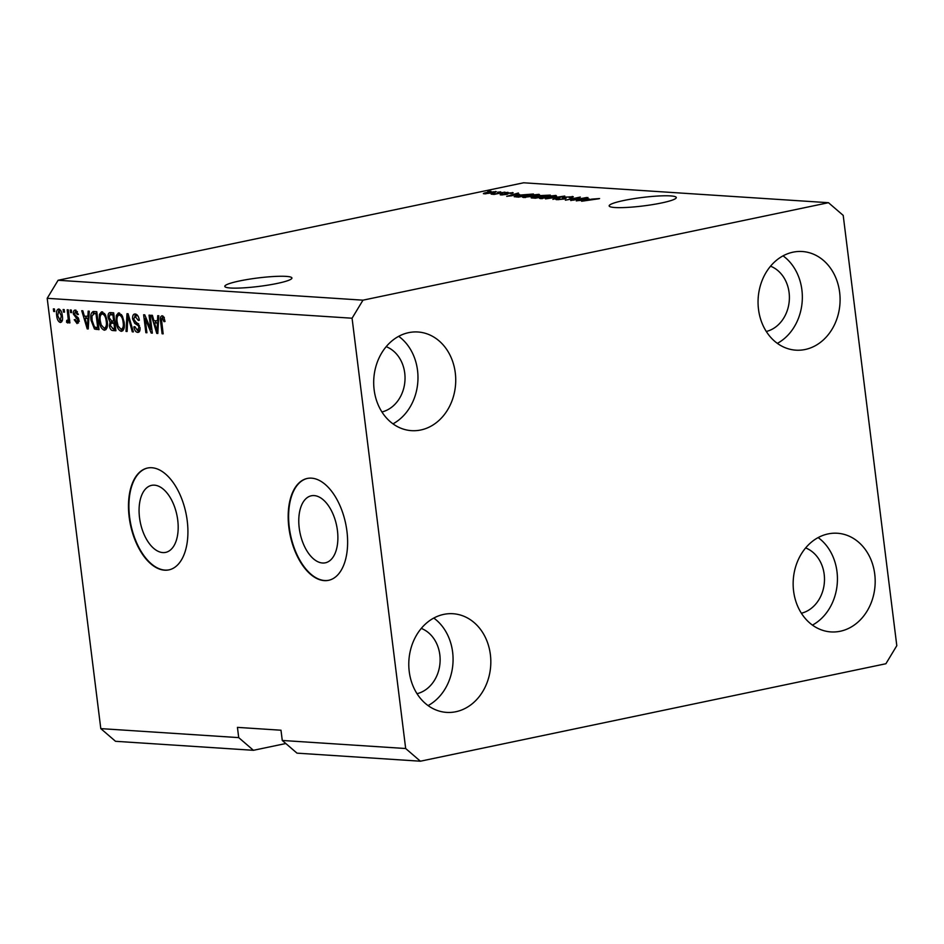 <?xml version="1.0" encoding="UTF-8"?>
<svg xmlns="http://www.w3.org/2000/svg" width="944" height="944" viewBox="0 0 944 944"><rect width="100%" height="100%" fill="white"/><g stroke="black" fill="none" stroke-linecap="round" stroke-linejoin="round"><path stroke-width="1.42" d="M322.529 563.002A34.244 18.656 -101.8 0 0 325.338 562.813A34.244 18.656 -101.8 0 0 337.067 528.003A34.244 18.656 -101.8 0 0 314.128 495.588A34.244 18.656 -101.8 0 0 311.308 495.789A34.244 18.656 -101.8 0 0 299.59 530.587A34.244 18.656 -101.8 0 0 322.529 563.002M162.828 552.582A34.244 18.656 -101.8 0 0 165.648 552.382A34.244 18.656 -101.8 0 0 177.366 517.583A34.244 18.656 -101.8 0 0 154.427 485.169A34.244 18.656 -101.8 0 0 151.606 485.358A34.244 18.656 -101.8 0 0 139.889 520.168A34.244 18.656 -101.8 0 0 162.828 552.582M164.586 570.188A52.038 28.355 -101.8 0 0 168.87 569.893A52.038 28.355 -101.8 0 0 186.676 517.005A52.038 28.355 -101.8 0 0 151.819 467.74A52.038 28.355 -101.8 0 0 147.535 468.035A52.038 28.355 -101.8 0 0 129.729 520.923A52.038 28.355 -101.8 0 0 164.586 570.188M147.748 467.988A52.038 28.355 -101.8 0 0 130.189 521.029A52.038 28.355 -101.8 0 0 165.011 570.093A52.038 28.355 -101.8 0 0 169.082 569.846M324.276 580.619A52.038 28.355 -101.8 0 0 328.559 580.324A52.038 28.355 -101.8 0 0 346.377 527.425A52.038 28.355 -101.8 0 0 311.52 478.16A52.038 28.355 -101.8 0 0 307.237 478.455A52.038 28.355 -101.8 0 0 289.43 531.354A52.038 28.355 -101.8 0 0 324.276 580.619M307.449 478.419A52.038 28.355 -101.8 0 0 289.891 531.46A52.038 28.355 -101.8 0 0 324.712 580.525A52.038 28.355 -101.8 0 0 328.772 580.277M230.607 288.014A33.819 4.26 -7.1 0 0 268.485 285.041A33.819 4.26 -7.1 0 0 291.932 278.02A33.819 4.26 -7.1 0 0 286.126 276.38A33.819 4.26 -7.1 0 0 248.237 279.353A33.819 4.26 -7.1 0 0 224.802 286.374A33.819 4.26 -7.1 0 0 230.607 288.014M614.969 207.527A33.819 4.26 -7.1 0 0 652.847 204.565A33.819 4.26 -7.1 0 0 676.293 197.532A33.819 4.26 -7.1 0 0 670.488 195.904A33.819 4.26 -7.1 0 0 632.598 198.865A33.819 4.26 -7.1 0 0 609.163 205.898A33.819 4.26 -7.1 0 0 614.969 207.527M766.28 331.486A33.819 28.037 93.7 0 0 789.09 292.569A33.819 28.037 93.7 0 0 770.552 266.196M381.919 411.973A33.819 28.037 93.7 0 0 404.728 373.045A33.819 28.037 93.7 0 0 386.19 346.672M417.012 693.71A33.819 28.037 93.7 0 0 439.821 654.782A33.819 28.037 93.7 0 0 421.284 628.409M801.373 613.234A33.819 28.037 93.7 0 0 824.183 574.306A33.819 28.037 93.7 0 0 805.645 547.933M874.734 574.094A49.43 40.981 -86.3 0 1 830.944 631.914A49.43 40.981 -86.3 0 1 793.597 591.074A49.43 40.981 -86.3 0 1 837.387 533.254A49.43 40.981 -86.3 0 1 874.734 574.094M818.153 537.596A49.43 40.981 -86.3 0 1 836.986 571.627A49.43 40.981 -86.3 0 1 812.43 625.117M490.373 654.57A49.43 40.981 -86.3 0 1 446.583 712.39A49.43 40.981 -86.3 0 1 409.236 671.562A49.43 40.981 -86.3 0 1 453.026 613.73A49.43 40.981 -86.3 0 1 490.373 654.57M433.792 618.072A49.43 40.981 -86.3 0 1 452.624 652.103A49.43 40.981 -86.3 0 1 428.069 705.593M455.279 372.821A49.43 40.981 -86.3 0 1 411.49 430.653A49.43 40.981 -86.3 0 1 374.143 389.813A49.43 40.981 -86.3 0 1 417.932 331.993A49.43 40.981 -86.3 0 1 455.279 372.821M398.698 336.324A49.43 40.981 -86.3 0 1 417.531 370.367A49.43 40.981 -86.3 0 1 392.987 423.844M839.641 292.345A49.43 40.981 -86.3 0 1 795.851 350.165A49.43 40.981 -86.3 0 1 758.504 309.337A49.43 40.981 -86.3 0 1 802.294 251.517A49.43 40.981 -86.3 0 1 839.641 292.345M783.06 255.848A49.43 40.981 -86.3 0 1 801.893 289.879A49.43 40.981 -86.3 0 1 777.337 343.368M885.897 663.738L420.399 761.206L296.994 753.147L282.268 740.462L405.672 748.521L352.077 318.222L47.2 298.316L58.103 280.262L523.601 182.794L828.478 202.7L843.204 215.385L896.8 645.684L885.897 663.738M420.399 761.206L405.672 748.521M282.268 740.462L280.993 730.219L237.44 727.376L238.714 737.618L253.44 750.303L285.82 743.518M253.44 750.303L115.522 741.3L100.796 728.615L47.2 298.316M573.834 199.904L586.79 197.485L570.719 200.541L578.342 197.756L565.373 200.187L580.324 197.06L573.869 200.187M572.206 197.32L572.099 196.47C574.046 196.647 573.492 197.072 570.459 197.744L569.208 197.721C571.262 197.249 571.616 196.954 570.27 196.824L565.657 197.225L565.362 197.992C566.624 198.181 566.164 198.523 563.993 199.031L556.948 199.691C555.155 199.538 555.603 199.16 558.293 198.547L559.544 198.582L558.671 199.326L562.978 198.948L564.158 198.606L562.553 198.016L564.547 197.166L573.291 196.765M571.155 197.591L570.27 196.824M565.657 197.225L566.058 198.299M556.948 199.691L555.839 199.408M559.544 198.582L558.718 199.703M564.205 198.983L563.544 198.299M545.538 198.889L564.772 196.045L552.865 199.373L562.541 196.376L545.538 198.889M540.558 198.618C538.576 198.275 539.803 197.65 544.228 196.753L555.898 195.408L556.559 196.092L552.452 197.237L539.437 198.299M556.016 196.317L555.898 195.408L556.559 196.092M523.672 197.52C521.69 197.178 522.905 196.553 527.33 195.644L539.012 194.311L539.661 194.995L535.567 196.128L522.551 197.202M539.118 195.207L539.012 194.311L539.661 194.995M519.495 194.311L506.727 196.352L518.421 193.013L515.943 194.075L519.519 194.535M487.777 191.597L490.974 191.219L487.777 191.597M352.077 318.222L362.98 300.168L58.103 280.262M362.98 300.168L828.478 202.7M495.541 192.116L495.458 191.467C496.886 191.715 495.954 192.163 492.662 192.824L484.201 193.815C482.773 193.579 483.658 193.131 486.88 192.482L496.261 191.679M484.201 193.815L483.387 193.603M497.547 192.234L500.733 191.856L497.547 192.234M498.267 193.249L504.957 192.139L494.09 194.417L491.175 194.122L498.302 193.532M504.804 192.718L508.002 192.34L504.804 192.718M512.344 193.178L512.273 192.564C513.642 192.682 513.324 192.977 511.294 193.461L510.043 193.426L510.645 192.883L507.247 193.555C508.45 193.709 508.202 194.004 506.503 194.429L501.052 194.924C499.683 194.818 499.919 194.547 501.76 194.11L505.229 193.98C504.072 193.839 504.415 193.555 506.267 193.131L513.158 192.765M510.043 193.426L510.645 192.883M506.845 193.367L507.247 193.555C508.45 193.709 508.202 194.004 506.503 194.429M501.052 194.924C499.683 194.818 499.919 194.547 501.76 194.11L501.854 194.948M502.999 194.145L502.609 194.924M505.229 193.98L504.544 193.697M514.315 196.777L519.047 195.137L533.466 194.004L518.527 197.131L514.15 196.647M532.263 198.028C530.575 197.91 530.894 197.591 533.23 197.06L539.767 195.62L550.364 195.101L535.413 198.228L531.153 197.792M536.145 198.075L540.57 196.859L537.419 196.387M589.056 198.854L576.277 200.895L587.982 197.556L585.504 198.618L589.08 199.078M599.11 198.724L581.61 201.249L591.758 199.125L599.582 198.547M238.714 737.618L100.796 728.615M150.828 329.397L149.046 315.131L150.096 315.202L152.338 333.126L151.205 333.055L145.14 318.482L146.922 332.772L145.872 332.701L143.63 314.777L144.762 314.848L150.828 329.397L151.842 329.185M139.193 331.84L137.328 330.294L138.945 327.568L138.39 325.727L134.744 323.391L132.644 319.001C132.408 315.638 133.257 313.963 135.193 313.986C137.364 314.364 138.744 316.464 139.346 320.264L138.32 320.429L134.862 316.11L137.494 315.638L135.358 316.087L133.694 319.013L140.007 327.674C140.243 330.825 139.464 332.394 137.671 332.394C135.712 332.111 134.449 330.258 133.883 326.836L134.909 326.671L137.376 330.306L139.511 329.857M134.52 314.033L135.193 313.986M126.024 331.403L126.992 313.691L128.089 313.762L133.364 331.887L132.278 331.816L127.865 315.827L127.121 331.474L126.024 331.403L127.145 331.179M118.991 312.936L122.342 315.945L124.136 322.164C124.915 327.497 123.971 330.553 121.28 331.332C118.401 330.223 116.678 327.061 116.112 321.845L116.336 315.473L118.389 312.971M102.094 311.827L105.445 314.836L107.238 321.054C108.029 326.4 107.073 329.456 104.383 330.223C101.515 329.114 99.793 325.951 99.214 320.748L99.45 314.376L101.492 311.874M63.449 312.075L63.13 309.514L64.18 309.585L64.499 312.145L63.449 312.075L64.463 311.862M56.699 315.697C56.074 311.803 56.734 309.573 58.681 308.995C60.758 309.821 61.985 312.134 62.351 315.933C62.941 319.768 62.28 321.951 60.357 322.506C58.292 321.715 57.077 319.438 56.699 315.697L57.714 315.485M164.055 317.491L162.344 317.845L161.459 319.131L163.159 333.834L162.097 333.763L160.586 321.597C159.961 318.187 160.48 316.24 162.132 315.756L163.878 317.125L165.023 321.479L163.996 321.644L162.156 317.857L164.291 317.408M87.934 316.452L88.158 311.154L89.255 311.225L88.24 328.937L87.214 328.878L81.739 310.729L82.836 310.8L84.394 316.216L88.972 316.228M77.396 311.555L75.52 311.945L74.399 313.88L78.966 320.028L77.089 323.591L74.21 319.709L75.237 319.544L76.818 321.727L77.939 320.217L73.384 314.128C73.172 311.437 73.821 310.08 75.367 310.08L78.399 314.446L77.373 314.6L75.19 311.968L77.054 311.626M76.818 321.727L79.355 321.255M70.576 312.547L70.257 309.986L71.307 310.057L71.626 312.617L70.576 312.547L71.591 312.334M67.449 320.653L68.204 319.19L67.213 309.785L68.275 309.856L69.903 322.895L68.841 322.824L68.582 320.748L67.626 322.978L66.54 322.211L66.705 320.37L69.714 320.193M53.678 311.437L53.36 308.877L54.41 308.948L54.728 311.508L53.678 311.437L54.705 311.225M91.049 320.335C90.199 315.013 91.12 312.075 93.786 311.52L96.784 311.721L99.014 329.645L94.494 329.019L91.049 320.335L92.075 320.11M92.996 311.567L93.786 311.52M108.123 317.68C107.781 314.199 108.584 312.511 110.542 312.617L113.669 312.818L115.911 330.742L112.761 330.542C111.05 330.412 109.929 328.854 109.41 325.857L110.07 322.164L108.123 317.68L109.15 317.467M109.716 312.665L110.542 312.617M157.495 320.995L157.719 315.697L158.816 315.768L157.801 333.48L156.775 333.409L151.288 315.272L152.385 315.343L153.943 320.759L158.521 320.771M165.011 321.432L163.996 321.644M163.123 333.551L162.097 333.763M161.601 321.385L160.586 321.597M162.545 317.774L162.97 316.028M88.264 328.654L87.214 328.878M86.223 318.081L85.692 316.299M88.866 317.998L84.995 318.34L87.497 327.037L87.851 318.517L84.995 318.34M88.559 323.462L87.544 323.674M88.854 318.317L87.851 318.517M88.37 326.86L87.497 327.037M78.387 314.387L77.373 314.6M78.505 322.966L77.172 321.715M78.966 320.004L77.939 320.217M78.718 318.86L77.479 319.119M78.246 317.798L76.181 316.039M74.411 313.915L73.384 314.128M75.485 311.898L76.063 310.257M69.868 322.612L68.841 322.824M69.608 320.535L68.582 320.748M68.416 321.821L66.54 322.211M69.561 320.217L67.685 320.606M69.408 318.942L68.204 319.19M69.077 316.334L68.062 316.547M61.726 321.821L60.499 320.606M58.788 310.847L59.437 309.219M60.805 310.423L58.67 310.871L57.737 315.638L60.156 320.641L61.301 315.874L58.882 310.859L60.617 310.493M60.558 320.559L62.375 320.193M60.156 320.641L62.505 320.181M62.316 315.662L61.301 315.874M98.943 329.055L94.494 329.019M96.63 328.571L95.403 327.308M93.208 313.727L94.235 311.544M96.312 313.172L93.432 313.668L94.176 313.62L91.969 316.075L92.111 320.429L94.435 326.907L95.91 327.367L97.692 327.485L95.981 313.738L94.176 313.62L96.972 313.219M98.719 327.261L97.692 327.485M97.008 313.526L95.981 313.738M105.94 329.668L103.982 328.111M100.241 320.535L99.214 320.748M101.539 314.104L99.45 314.376M101.586 313.927L102.672 311.933M104.619 313.491L103.687 313.656M106.247 327.686L107.097 327.497M104.501 313.479L102.365 313.927C100.359 314.541 99.663 316.854 100.276 320.866L101.22 324.948L104.111 328.134L106.707 327.651M104.111 328.134C106.165 327.497 106.861 325.102 106.176 320.96C105.763 317.101 104.501 314.765 102.365 313.927L104.064 313.514M107.191 320.748L106.176 320.96M115.829 330.152L112.501 328.441M115.616 328.37L114.59 328.583L113.929 323.226L111.038 323.214L110.424 325.621L109.41 325.857M111.604 323.06L112.206 321.715L110.07 322.164M112.206 321.715L111.51 320.984M110.224 314.718L111.014 312.641M113.858 314.317L111.923 314.423M114.908 322.706L111.038 323.214M114.944 323.013L113.929 323.226M110.424 325.621L112.867 328.465L114.59 328.583M113.658 321.137L112.879 314.848L109.787 314.871L109.185 317.727L111.711 321.007L114.684 320.913M113.905 314.635L112.879 314.848M112.926 314.258L109.787 314.871M122.838 330.766L120.879 329.208M117.127 321.633L116.112 321.845M118.425 315.213L116.336 315.473M118.472 315.036L119.569 313.042M121.516 314.6L120.584 314.753M123.145 328.783L123.994 328.606M121.398 314.588L119.263 315.025C117.257 315.638 116.56 317.963 117.174 321.975L118.118 326.058L121.009 329.232L123.593 328.76M121.009 329.232C123.062 328.595 123.747 326.211 123.074 322.057C122.661 318.211 121.387 315.862 119.263 315.025L120.962 314.612M124.089 321.845L123.074 322.057M133.281 331.604L132.278 331.816M128.644 315.662L127.865 315.827M139.334 320.217L138.32 320.429M139.96 327.356L138.945 327.568M139.464 325.503L138.39 325.727M138.756 323.981L136.88 322.942L134.744 323.391M136.88 322.942L136.278 322.376M133.67 318.789L132.644 319.001M134.791 316.134L135.712 314.069M152.303 332.819L151.205 333.055M146.19 318.258L145.14 318.482M146.886 332.489L145.872 332.701M157.813 333.197L156.775 333.409M155.784 322.624L155.241 320.842M158.427 322.541L154.556 322.872L157.046 331.58L157.412 323.06L154.556 322.872M158.108 328.005L157.105 328.217M158.403 322.86L157.412 323.06M157.919 331.403L157.046 331.58M485.369 193.827L493.877 191.785L488.036 192.529L485.818 193.815M494.408 192.434L493.877 191.785M506.963 194.322L506.857 193.414M506.432 194.44L506.267 193.131M512.096 195.502L517.406 194.653L514.551 194.464L508.792 196.069L512.12 195.727M519.212 196.694L530.67 194.299L520.085 195.207L516.285 196.423L519.247 196.977M516.356 196.989L516.238 196.364L516.321 196.989M525.407 196.458L525.407 197.154L534.528 196.057C537.82 195.384 538.729 194.924 537.266 194.676L528.345 195.727L525.407 196.458L525.454 197.532M538.163 195.514L537.266 194.676M537.525 196.706L534.54 197.072C532.935 197.449 532.888 197.65 534.375 197.685L536.109 197.792M534.54 197.072C532.935 197.449 532.888 197.65 534.375 197.685L534.434 198.169M542.316 196.494L547.555 195.396L540.841 195.679C539.083 196.081 538.93 196.305 540.369 196.364L542.352 196.777M540.841 195.679C539.083 196.081 538.93 196.305 540.369 196.364L540.428 196.848M542.293 197.567L542.304 198.252L551.426 197.166C554.706 196.494 555.627 196.033 554.163 195.774L545.231 196.824L542.293 197.567L542.352 198.629M555.06 196.612L554.163 195.774M581.646 200.045L586.956 199.196L584.1 199.007L578.353 200.612L581.681 200.27M78.281 317.857L76.193 318.293M98.282 329.008L96.146 329.456M114.897 330.093L112.761 330.542M129.47 318.494L128.62 318.671M138.603 324.016L136.62 324.429M507.329 194.228L507.247 193.555M565.444 198.653L565.362 197.992M111.262 323.131L113.398 322.683M110.094 314.741L112.23 314.293M506.834 193.39L506.952 194.322M524.604 196.918L524.675 197.544M533.23 197.508L533.301 198.098M539.354 196.187L539.425 196.789M541.49 198.028L541.573 198.641M564.465 197.662L564.618 198.889"/></g></svg>
